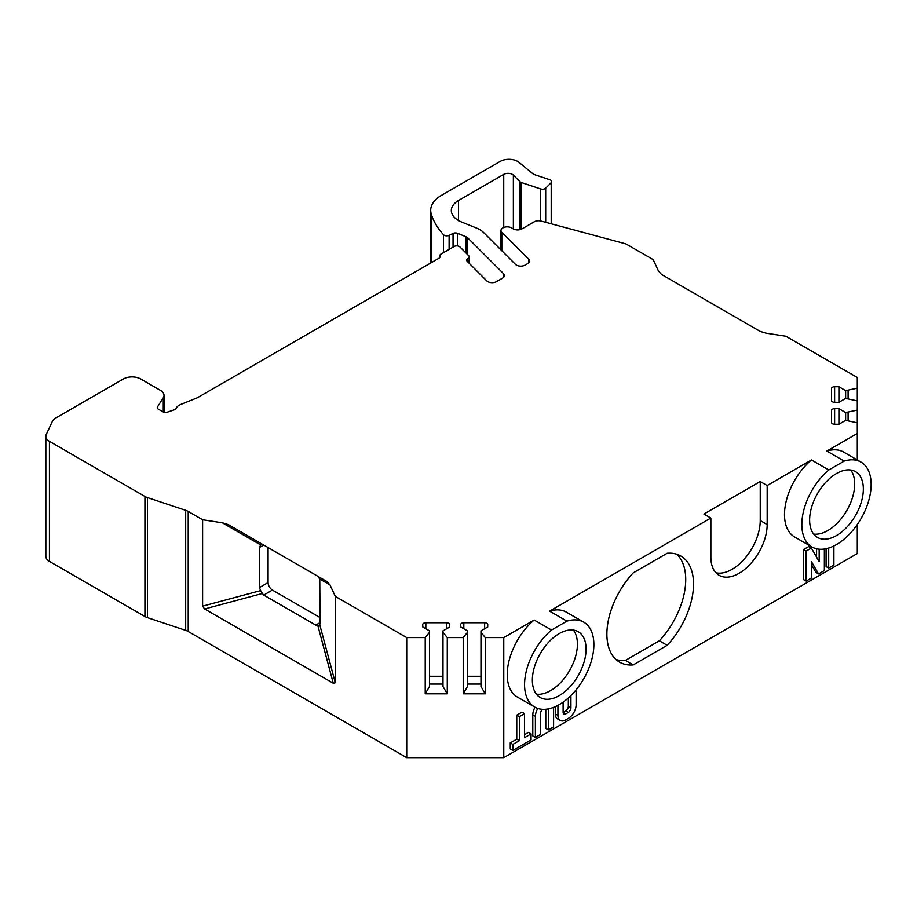 <?xml version="1.0" encoding="UTF-8"?>
<svg xmlns="http://www.w3.org/2000/svg" width="917" height="917" viewBox="0 0 917 917"><rect width="100%" height="100%" fill="white"/><g stroke="black" fill="none" stroke-linecap="round" stroke-linejoin="round"><path stroke-width="1.38" d="M760.239 481.528L760.239 520.547L767.174 524.547L767.174 485.529L760.239 481.528L703.924 514.036L710.858 518.048L549.592 611.146L566.924 621.153L551.518 630.036L534.187 620.041L503.765 637.602L503.765 757.66L857.292 553.559L857.292 524.547M767.174 524.547A39.821 22.994 -60 0 1 749.785 564.62A39.821 22.994 -60 0 1 719.1 575.291A39.821 22.994 -60 0 1 710.858 557.066L710.858 518.048M760.239 520.547A39.821 22.994 -60 0 1 745.085 558.132A39.821 22.994 -60 0 1 715.936 572.77M536.399 694.146A37.987 21.928 120 0 0 550.555 690.627A37.987 21.928 120 0 0 574.031 661.146A37.987 21.928 120 0 0 573.377 630.082M615.915 659.461A61.267 35.373 120 0 0 625.428 660.412L659.38 640.811A61.267 35.373 120 0 0 676.689 554.212M813.666 534.061A37.987 21.928 120 0 0 827.822 530.553A37.987 21.928 120 0 0 851.297 501.06A37.987 21.928 120 0 0 850.655 470.008M503.639 277.324L503.639 273.793A6.132 3.542 180 0 1 504.453 275.558A6.132 3.542 180 0 1 502.665 278.057L496.441 281.645A6.132 3.542 180 0 1 486.812 280.911L467.12 261.23A3.679 2.121 180 0 1 466.627 260.164A3.679 2.121 180 0 1 467.704 258.674L467.704 261.815M528.811 262.789L528.811 259.259A6.132 3.542 180 0 1 529.636 261.024A6.132 3.542 180 0 1 527.837 263.523L525.086 265.116A6.132 3.542 0 0 1 515.446 264.383L483.614 232.551A24.507 14.145 0 0 0 476.45 228.035L461.778 222.097A24.507 14.145 0 0 1 451.324 210.509A24.507 14.145 0 0 1 458.5 200.502L503.731 174.39A6.132 3.542 0 0 1 513.371 175.124L519.939 181.704A3.679 2.121 0 0 0 521.292 182.483L540.675 188.936A3.679 2.121 0 0 0 545.695 188.168L551.209 182.655A3.679 2.121 0 0 0 551.702 181.589A3.679 2.121 0 0 0 549.868 179.755L534.187 174.528A3.679 2.121 0 0 1 533.018 173.909L518.976 162.332A12.253 7.072 0 0 0 500.269 161.381L441.478 195.332A36.76 21.229 0 0 0 430.703 210.337A36.76 21.229 0 0 0 431.254 213.993A122.534 70.747 0 0 0 443.496 234.718A3.679 2.121 0 0 0 449.112 235.36L453.044 233.445L453.044 247.12M503.639 273.793L467.704 237.858A6.132 3.542 0 0 0 465.905 236.724L457.526 233.331A3.679 2.121 0 0 0 453.044 233.445M828.785 469.962L844.19 461.068A49.014 28.301 -60 0 1 860.994 462.088A49.014 28.301 -60 0 1 860.994 518.69A49.014 28.301 -60 0 1 811.981 546.979A49.014 28.301 -60 0 1 803.189 512.683A49.014 28.301 -60 0 1 828.785 469.962L811.465 459.956L767.174 485.529M844.19 461.068L826.859 451.061L857.292 433.5L857.292 410.082L845.646 412.558L838.906 408.673L834.619 408.673A3.06 1.765 0 0 0 831.559 410.438L831.559 422.462A3.06 1.765 0 0 0 834.619 424.239L838.906 424.239L845.646 420.341L857.292 422.817M857.292 410.082L857.292 388.155L845.646 390.631L838.906 386.733L834.619 386.733A3.06 1.765 0 0 0 831.559 388.51L831.559 400.534A3.06 1.765 0 0 0 834.619 402.299L838.906 402.299L845.646 398.414L857.292 400.889M857.292 388.155L857.292 377.472L785.858 336.241L766.085 333.18L760.17 331.415L661.535 274.458L658.475 271.042L653.179 259.626L626.701 244.346A6.132 3.542 0 0 0 624.958 243.647L541.19 221.089A6.132 3.542 0 0 0 534.267 221.788L521.968 228.895A6.132 3.542 180 0 1 513.302 228.895L511.571 227.897A6.132 3.542 0 0 0 502.906 227.897L502.78 227.966A6.132 3.542 0 0 0 500.98 230.476A6.132 3.542 0 0 0 501.805 232.242L501.805 250.731M528.811 259.259L501.805 232.242M468.197 262.308L467.704 258.674M468.197 258.388A3.679 2.121 0 0 0 469.275 256.886A3.679 2.121 0 0 0 468.782 255.82L459.91 246.937A3.679 2.121 0 0 0 454.121 246.501L440.905 254.135A3.679 2.121 0 0 0 439.828 255.637A3.679 2.121 0 0 0 439.954 256.187L439.954 257.287M185.681 630.38L185.681 510.322A12.253 7.072 180 0 1 188.214 511.445L188.214 631.504A12.253 7.072 0 0 0 185.681 630.38L147.465 617.645A12.253 7.072 180 0 1 144.932 616.522L144.932 496.464L49.438 441.329A12.253 7.072 0 0 1 45.85 436.332A12.253 7.072 0 0 1 46.263 434.498L52.395 421.304A12.253 7.072 0 0 1 55.559 418.129L123.394 378.973A12.253 7.072 0 0 1 140.714 378.973L160.429 390.355A12.253 7.072 0 0 1 164.017 395.353A12.253 7.072 0 0 1 163.283 397.772L157.506 406.942A3.679 2.121 0 0 0 157.277 407.664A3.679 2.121 0 0 0 158.354 409.165L162.939 411.813A3.679 2.121 0 0 0 167.375 412.146L174.264 409.853A3.679 2.121 0 0 0 175.995 408.523A12.253 7.072 0 0 1 180.867 404.42L197.327 397.76L439.002 258.239A3.679 2.121 0 0 0 440.08 256.737A3.679 2.121 0 0 0 439.954 256.187M144.932 496.464A12.253 7.072 0 0 0 147.465 497.587L147.465 617.645M185.681 510.322L147.465 497.587M315.746 625.096L320.079 622.597L319.758 624.741L335.301 682.764L333.284 683.245L317.809 625.474L315.746 625.096L263.752 595.076L262.4 593.482L204.629 608.968L202.611 606.16L260.634 590.605L259.419 587.579L259.419 547.552L260.634 544.904L222.395 522.816L202.611 519.756L188.214 511.445M222.395 522.816L228.299 524.581L263.752 545.053L259.419 547.552M317.809 576.266L326.945 581.538L330.005 584.943L319.758 579.028L317.809 576.266L326.945 581.538L228.299 524.581L262.4 544.274L260.634 544.904L262.4 544.274M503.765 757.66L406.724 757.66L406.724 637.602L335.301 596.371L330.005 584.943M406.724 637.602L425.224 637.602L429.511 632.294L429.511 630.885L422.771 626.987L422.771 624.511A3.06 1.765 180 0 1 425.832 622.746L446.671 622.746A3.06 1.765 180 0 1 449.731 624.511L449.731 626.987L442.991 630.885L442.991 632.294L447.278 637.602L463.211 637.602L467.498 632.294L467.498 630.885L460.758 626.987L460.758 624.511A3.06 1.765 180 0 1 463.819 622.746L484.657 622.746A3.06 1.765 180 0 1 487.718 624.511L487.718 626.987L480.978 630.885L480.978 632.294L485.265 637.602L503.765 637.602M188.214 631.504L406.724 757.66M45.85 436.332L45.85 556.39A12.253 7.072 0 0 0 49.438 561.387L144.932 616.522M659.38 640.811L667.175 645.304L633.223 664.917L625.428 660.412M667.175 645.304A61.267 35.373 120 0 0 680.838 556.023A61.267 35.373 120 0 0 667.175 553.26L633.223 572.873A61.267 35.373 120 0 0 619.571 662.143A61.267 35.373 120 0 0 633.223 664.917M828.693 548.034L828.693 568.07L826.091 566.568L826.091 548.721M857.292 459.944L857.292 433.5M811.465 459.956A49.014 28.301 120 0 0 785.858 502.676A49.014 28.301 120 0 0 794.649 536.984L811.981 546.979M860.994 462.088L843.674 452.081A49.014 28.301 120 0 0 826.859 451.061M549.592 611.146A49.014 28.301 -60 0 1 566.397 612.166L583.728 622.173A49.014 28.301 120 0 0 566.924 621.153M551.518 630.036A49.014 28.301 120 0 0 525.922 672.757A49.014 28.301 120 0 0 534.714 707.064L517.383 697.058A49.014 28.301 -60 0 1 508.591 662.75A49.014 28.301 -60 0 1 534.187 620.041M537.832 708.451A11.027 6.362 120 0 0 535.39 716.395L535.39 737.406L532.8 735.904L532.8 714.893A11.027 6.362 -60 0 1 535.047 707.248M553.593 707.351L553.593 726.894L548.389 729.898L545.787 728.396L545.787 709.265M519.366 716.647L519.366 740.649L512.867 744.409L512.867 750.404L510.265 748.914L510.265 742.908L516.764 739.159L516.764 715.145L521.968 712.142L524.558 713.644L519.366 716.647L516.764 715.145M524.558 734.655L528.467 732.396L531.058 733.898L524.558 737.658L524.558 713.644M555.324 713.896L557.926 715.398A11.027 6.362 120 0 0 560.207 720.441L557.605 718.939A11.027 6.362 -60 0 1 555.324 713.896L555.324 706.629M806.169 581.08L806.169 551.06L811.362 548.057L808.76 546.555L803.567 549.558L803.567 579.578L806.169 581.08L811.362 578.077L811.362 561.479L818.549 573.927L815.947 572.426L811.362 564.482M816.566 557.066L816.566 548.79M268.085 547.552L268.085 582.57A6.132 3.542 -120 0 0 272.418 590.078L320.079 617.588M335.301 682.764L335.301 596.371M204.629 608.968L333.284 683.245M202.611 519.756L202.611 606.16M320.079 622.597L319.758 579.028M442.991 632.294L442.991 686.489L447.278 693.814L447.278 637.602M447.278 693.814L425.224 693.814L425.224 637.602M480.978 632.294L480.978 686.489L485.265 693.814L485.265 637.602M485.265 693.814L463.211 693.814L463.211 637.602M449.731 626.987L449.731 624.511M429.511 676.276L442.991 676.276M422.771 626.987L422.771 624.511M425.224 693.814L429.511 686.489L429.511 632.294M429.511 684.059L442.991 684.059M463.211 693.814L467.498 686.489L467.498 632.294M460.758 626.987L460.758 624.511M467.498 676.276L480.978 676.276M487.718 626.987L487.718 624.511M467.498 684.059L480.978 684.059M845.646 420.341L845.646 412.558M848.099 420.341L848.099 412.558M838.906 424.239L838.906 408.673M831.559 400.534L831.559 388.51M838.906 402.299L838.906 386.733M845.646 398.414L845.646 390.631M848.099 398.414L848.099 390.631M836.487 535.551A37.987 21.928 -60 0 1 817.494 537.431A37.987 21.928 -60 0 1 817.494 493.575A37.987 21.928 -60 0 1 855.481 471.636A37.987 21.928 -60 0 1 861.304 502.08A37.987 21.928 -60 0 1 836.487 535.551M559.221 695.636A37.987 21.928 120 0 0 584.037 662.154A37.987 21.928 120 0 0 578.214 631.721A37.987 21.928 120 0 0 540.228 653.649A37.987 21.928 120 0 0 540.228 697.516A37.987 21.928 120 0 0 559.221 695.636M534.714 707.064A49.014 28.301 120 0 0 583.728 678.763A49.014 28.301 120 0 0 583.728 622.173M317.809 625.474L319.403 625.05M260.634 590.605L262.4 593.482M535.39 737.406L540.594 734.402L540.594 713.392A3.679 2.121 120 0 1 542.577 709.334M548.389 708.887L548.389 729.898M512.867 750.404L531.058 739.904L531.058 733.898M519.366 740.649L516.764 739.159M512.867 744.409L510.265 742.908M560.207 720.441A11.027 6.362 120 0 0 565.72 719.891L568.322 718.389A11.027 6.362 120 0 0 576.117 704.886L576.117 692.885A11.027 6.362 120 0 0 575.727 690.283M570.924 707.89L568.322 706.388A3.679 2.121 -60 0 1 565.72 710.893L563.118 712.394A3.679 2.121 120 0 0 563.886 714.068A3.679 2.121 120 0 0 565.72 713.896L568.322 712.394A3.679 2.121 120 0 0 570.924 707.89L570.924 695.877A3.679 2.121 120 0 0 570.901 695.556M565.72 713.896L563.118 712.394L563.118 702.135M557.926 715.398L557.926 705.356M568.322 706.388L568.322 697.975M803.567 549.558L806.169 551.06M819.168 549.203L819.168 561.571L811.362 548.057M818.549 573.927L824.36 570.569L824.36 549.031M828.693 568.07L833.897 565.067L833.897 545.947M431.254 213.993L431.254 262.698M465.905 252.943L465.905 236.724M467.704 237.858L467.704 254.743M272.418 590.078L263.752 595.076M259.419 587.579L268.085 582.57M446.671 628.764L446.671 622.746M425.832 628.764L425.832 622.746M463.819 628.764L463.819 622.746M484.657 628.764L484.657 622.746M834.619 424.239L834.619 408.673M834.619 402.299L834.619 386.733M49.438 441.329L49.438 561.387M163.283 397.772L163.283 411.985M157.506 406.942L157.506 408.386M535.39 716.395L532.8 714.893M565.72 710.893L568.322 712.394M503.731 174.39L503.731 227.496M458.5 200.502L458.5 220.516M449.112 249.39L449.112 235.36M457.526 233.331L457.526 245.928M443.496 252.633L443.496 234.718M551.209 182.655L551.209 223.782M545.695 188.168L545.695 222.304M540.675 188.936L540.675 220.963M521.292 182.483L521.292 229.239M519.939 181.704L519.939 229.674M513.371 175.124L513.371 228.941M430.703 263.019L430.703 210.337M164.017 395.353L164.017 412.237M439.828 255.637L439.828 257.505M469.275 256.886L469.275 263.385M500.98 249.905L500.98 230.476M551.702 181.589L551.702 223.92"/></g></svg>
